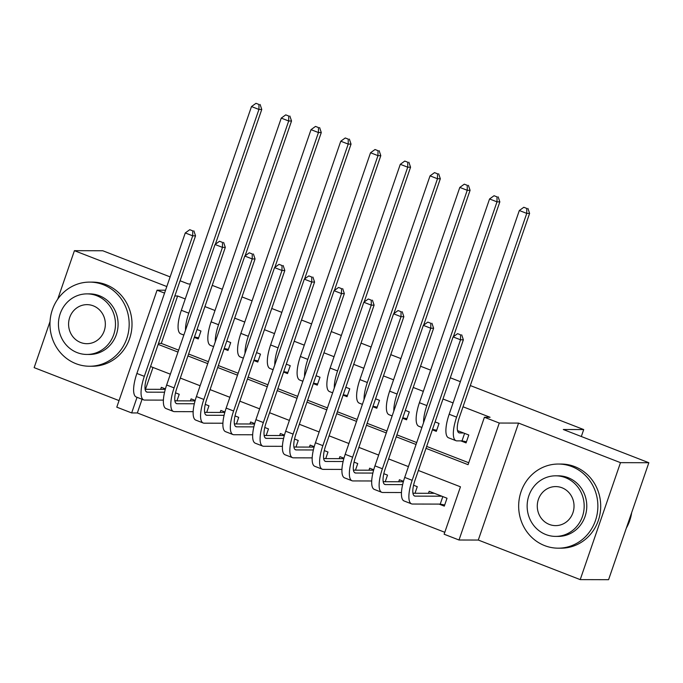 <?xml version="1.0" encoding="UTF-8"?>
<svg xmlns="http://www.w3.org/2000/svg" width="683" height="683" viewBox="0 0 683 683"><rect width="100%" height="100%" fill="white"/><g stroke="black" fill="none" stroke-linecap="round" stroke-linejoin="round"><path stroke-width="1.02" d="M142.055 399.256L137.343 412.95L131.665 412.933L116.784 407.162L157.064 290.198L164.552 293.109M50.047 321.488L34.15 367.642L119.047 400.597M470.322 385.554L583.709 429.564L563.296 429.513L648.85 462.724L608.579 579.688L580.217 579.619L620.488 462.656L518.568 423.093L499.282 423.042L459.01 540.005L444.129 534.226L460.462 486.808L418.372 470.476M518.568 423.093L478.296 540.048L580.217 579.619M478.296 540.048L459.01 540.005M137.343 412.95L444.795 532.296M170.135 276.897L102.783 250.755L74.421 250.678L57.731 299.154M648.85 462.724L620.488 462.656M194.305 337.411L198.249 338.939L200.964 331.033L197.028 329.505M224.067 348.962L228.002 350.49L230.726 342.584L226.782 341.056M253.82 360.513L257.764 362.041L260.488 354.136L256.543 352.607M283.582 372.064L287.526 373.592L290.241 365.687L286.305 364.159M313.335 383.615L317.279 385.144L320.003 377.238L316.058 375.71M343.097 395.167L347.041 396.695L349.764 388.798L345.82 387.261M372.858 406.718L376.794 408.246L379.517 400.349L375.573 398.812M402.611 418.269L406.556 419.797L409.279 411.9L405.335 410.363M432.373 429.82L436.317 431.349L439.032 423.451L435.097 421.915M439.092 504.105L444.3 506.129L447.024 498.223L429.172 491.29L428.48 493.297M153.001 367.463L145.488 389.293M414.999 493.263L417.27 486.672L413.574 485.237M403.482 481.319L399.41 479.739L398.718 481.746M385.238 481.711L387.509 475.12L383.812 473.686M373.729 469.767L369.657 468.188L368.965 470.194M355.476 470.16L357.747 463.569L354.059 462.135M343.967 458.216L339.895 456.637L339.203 458.643M325.723 458.609L327.994 452.018L324.297 450.584M314.206 446.665L310.133 445.085L309.442 447.092M295.961 447.058L298.232 440.467L294.544 439.032M284.452 435.114L280.38 433.534L279.689 435.541M266.199 435.506L268.47 428.915L264.782 427.481M254.691 423.562L250.618 421.983L249.927 423.989M236.446 423.955L238.717 417.364L235.02 415.93M224.929 412.011L220.857 410.432L220.174 412.438M206.684 412.404L208.955 405.813L205.267 404.379M195.176 400.46L191.103 398.881L190.412 400.887M176.931 400.853L179.202 394.262L175.505 392.827M165.414 388.909L161.342 387.329L160.65 389.336M425.996 448.347L468.077 464.679L484.401 417.262L490.078 417.279L463.014 406.778M453.068 402.919L442.985 399M423.315 391.368L413.224 387.449M393.553 379.816L383.47 375.898M363.8 368.257L353.709 364.346M334.038 356.705L323.955 352.795M304.276 345.154L294.194 341.244M274.523 333.603L264.432 329.693M244.762 322.052L234.679 318.141M215 310.5L204.917 306.59M185.247 298.949L177.614 295.987L161.282 343.404L178.647 350.148M188.593 354.007L208.409 361.7M218.347 365.559L238.162 373.251M248.108 377.11L267.924 384.802M277.87 388.661L297.677 396.353M307.623 400.212L327.439 407.905M337.385 411.764L357.2 419.456M367.138 423.315L386.954 431.007M396.9 434.866L416.715 442.558M426.662 446.417L468.743 462.75M460.863 440.885L466.071 442.9L468.794 435.003L457.508 430.623M212.225 285.366L222.316 289.276M241.987 296.917L252.07 300.827M271.74 308.468L281.831 312.379M301.502 320.02L311.585 323.93M331.264 331.571L341.346 335.481M361.017 343.122L371.108 347.032M390.778 354.673L400.861 358.584M420.532 366.225L430.623 370.135M450.293 377.776L460.376 381.686M581.318 436.514L583.709 429.564M166.814 286.544L74.421 250.678M165.542 290.215L157.064 290.198M177.614 295.987L174.831 295.978M484.401 417.262L499.282 423.042M180.073 280.756L188.337 283.966L190.403 283.966M137.044 397.318L131.665 412.933M408.434 466.617L388.618 458.925M378.672 455.066L358.857 447.374M348.911 443.515L329.104 435.822M319.157 431.963L299.342 424.271M289.396 420.412L269.58 412.72M259.642 408.861L239.827 401.169M229.881 397.301L210.065 389.617M200.119 385.75L180.303 378.066M170.366 374.199L150.55 366.506M158.166 344.386L177.981 352.078M187.927 355.937L207.743 363.629M217.681 367.488L237.496 375.18M247.442 379.039L267.258 386.732M277.204 390.591L297.02 398.283M306.957 402.142L326.773 409.834M336.719 413.693L356.535 421.385M366.481 425.244L386.296 432.937M396.234 436.796L416.049 444.488M161.282 343.404L158.507 343.395M463.586 432.979L459.676 432.971A16.827 5.336 -68.8 0 1 459.027 432.851A16.827 5.336 -68.8 0 1 459.446 417.151L529.598 213.412L526.755 213.403L456.611 417.142A25.245 8 111.2 0 0 455.979 440.697A25.245 8 111.2 0 0 456.953 440.868L462.007 440.885L464.594 433.372M466.463 441.781L462.007 440.885M526.789 208.435L523.818 207.273L526.789 208.435L526.755 213.403L519.319 210.518L449.166 414.257A25.245 8 111.2 0 0 448.543 437.803L455.979 440.697M519.319 210.518L523.818 207.273M527.925 208.435L529.598 213.412M444.693 505.002L440.236 504.105L442.823 496.592M441.816 496.2L415.213 496.131A16.827 5.336 -68.8 0 1 414.572 496.02A16.827 5.336 -68.8 0 1 414.991 480.311L463.373 339.801L460.53 339.793L412.148 480.311A25.245 8 111.2 0 0 411.525 503.858A25.245 8 111.2 0 0 412.498 504.037L440.236 504.105M434.379 493.314L412.942 493.263M460.564 334.824L457.593 333.663L460.564 334.824L460.53 339.793L453.094 336.907L404.712 477.417A25.245 8 111.2 0 0 404.088 500.972L411.525 503.858M453.094 336.907L457.593 333.663M461.699 334.824L463.373 339.801M626.354 528.07A42.073 39.605 -89.9 0 0 631.664 512.643M544.658 545.623A42.073 39.605 -89.9 0 0 558.156 548.176A42.073 39.605 -89.9 0 0 597.258 513.488A42.073 39.605 -89.9 0 0 571.867 466.591A42.073 39.605 -89.9 0 0 558.37 464.039A42.073 39.605 -89.9 0 0 519.276 498.727A42.073 39.605 -89.9 0 0 544.658 545.623M558.156 548.176L560.999 548.184A42.073 39.605 -89.9 0 0 600.092 513.496A42.073 39.605 -89.9 0 0 574.71 466.6A42.073 39.605 -89.9 0 0 561.204 464.047L558.37 464.039M555.731 475.812L558.344 475.82A30.291 28.515 90.1 0 1 568.06 477.656A30.291 28.515 90.1 0 1 586.338 511.422A30.291 28.515 90.1 0 1 558.19 536.403L555.578 536.394A30.291 28.515 -89.9 0 0 583.734 511.413A30.291 28.515 -89.9 0 0 565.456 477.656A30.291 28.515 -89.9 0 0 555.731 475.812A30.291 28.515 -89.9 0 0 527.583 500.793A30.291 28.515 -89.9 0 0 545.862 534.55A30.291 28.515 -89.9 0 0 555.578 536.394M561.972 487.764A19.517 18.381 -89.9 0 0 555.706 486.586A19.517 18.381 -89.9 0 0 537.564 502.679A19.517 18.381 -89.9 0 0 549.345 524.442A19.517 18.381 -89.9 0 0 555.603 525.62A19.517 18.381 -89.9 0 0 573.746 509.527A19.517 18.381 -89.9 0 0 561.972 487.764M75.967 363.689A42.073 39.605 -89.9 0 0 89.464 366.242A42.073 39.605 -89.9 0 0 128.558 331.554A42.073 39.605 -89.9 0 0 103.176 284.657A42.073 39.605 -89.9 0 0 89.678 282.105A42.073 39.605 -89.9 0 0 50.576 316.792A42.073 39.605 -89.9 0 0 75.967 363.689M89.464 366.242L92.299 366.25A42.073 39.605 -89.9 0 0 131.401 331.562A42.073 39.605 -89.9 0 0 106.01 284.666A42.073 39.605 -89.9 0 0 92.512 282.113L89.678 282.105M87.04 293.878L89.644 293.878A30.291 28.515 90.1 0 1 99.368 295.722A30.291 28.515 90.1 0 1 117.647 329.488A30.291 28.515 90.1 0 1 89.49 354.46L86.886 354.451A30.291 28.515 -89.9 0 0 115.034 329.479A30.291 28.515 -89.9 0 0 96.755 295.713A30.291 28.515 -89.9 0 0 87.04 293.878A30.291 28.515 -89.9 0 0 58.883 318.85A30.291 28.515 -89.9 0 0 77.162 352.616A30.291 28.515 -89.9 0 0 86.886 354.451M93.272 305.83A19.517 18.381 -89.9 0 0 87.006 304.644A19.517 18.381 -89.9 0 0 68.872 320.737A19.517 18.381 -89.9 0 0 80.645 342.499A19.517 18.381 -89.9 0 0 86.912 343.686A19.517 18.381 -89.9 0 0 105.054 327.592A19.517 18.381 -89.9 0 0 93.272 305.83M436.702 430.23L432.518 429.385M453.418 336.676L499.836 201.861L497.002 201.852L426.849 405.591A25.245 8 111.2 0 0 423.571 422.64M497.036 196.883L494.057 195.722L497.036 196.883L497.002 201.852L489.557 198.966L419.413 402.705A25.245 8 111.2 0 0 418.781 426.252L421.915 427.473M489.557 198.966L494.057 195.722M498.172 196.883L499.836 201.861M406.94 418.679L402.765 417.834M423.656 325.125L470.075 190.309L467.24 190.301L397.088 394.04A25.245 8 111.2 0 0 393.818 411.089M467.274 185.332L464.303 184.171L467.274 185.332L467.24 190.301L459.804 187.415L389.651 391.154A25.245 8 111.2 0 0 389.028 414.701L392.153 415.921M459.804 187.415L464.303 184.171M468.41 185.332L470.075 190.309M377.187 407.128L373.003 406.283M393.903 313.574L440.322 178.758L437.487 178.75L367.334 382.489A25.245 8 111.2 0 0 364.056 399.538M437.521 173.781L434.542 172.62L437.521 173.781L437.487 178.75L430.042 175.864L359.89 379.603A25.245 8 111.2 0 0 359.267 403.149L362.391 404.362M430.042 175.864L434.542 172.62M438.648 173.781L440.322 178.758M347.425 395.577L343.25 394.731M364.141 302.023L410.56 167.207L407.725 167.198L337.573 370.937A25.245 8 111.2 0 0 334.294 387.987M407.76 162.23L404.78 161.068L407.76 162.23L407.725 167.198L400.289 164.313L330.137 368.043A25.245 8 111.2 0 0 329.505 391.598L332.638 392.81M400.289 164.313L404.78 161.068M408.895 162.23L410.56 167.207M414 493.263L412.916 493.041M402.629 484.623L385.46 484.58A16.827 5.336 -68.8 0 1 384.811 484.46A16.827 5.336 -68.8 0 1 385.229 468.76L433.611 328.25L430.777 328.241L382.395 468.76A25.245 8 111.2 0 0 381.763 492.306A25.245 8 111.2 0 0 382.736 492.486L401.459 492.528M403.363 481.763L383.189 481.711M430.811 323.272L427.831 322.111L430.811 323.272L430.777 328.241L423.332 325.356L374.95 465.866A25.245 8 111.2 0 0 374.327 489.421L381.763 492.306M423.332 325.356L427.831 322.111M431.946 323.272L433.611 328.25M384.239 481.711L383.154 481.489M372.875 473.071L355.698 473.029A16.827 5.336 -68.8 0 1 355.049 472.909A16.827 5.336 -68.8 0 1 355.467 457.209L403.849 316.699L401.015 316.69L352.633 457.2A25.245 8 111.2 0 0 352.01 480.755A25.245 8 111.2 0 0 352.974 480.934L371.706 480.977M373.601 470.203L353.427 470.16M401.049 311.721L398.078 310.56L401.049 311.721L401.015 316.69L393.579 313.804L345.197 454.315A25.245 8 111.2 0 0 344.565 477.869L352.01 480.755M393.579 313.804L398.078 310.56M402.185 311.721L403.849 316.699M354.477 470.16L353.393 469.938M343.114 461.52L325.945 461.477A16.827 5.336 -68.8 0 1 325.296 461.358A16.827 5.336 -68.8 0 1 325.714 445.658L374.096 305.147L371.262 305.139L322.871 445.649A25.245 8 111.2 0 0 322.248 469.204A25.245 8 111.2 0 0 323.221 469.383L341.944 469.426M343.848 458.652L323.674 458.609M371.287 300.17L368.316 299.009L371.287 300.17L371.262 305.139L363.817 302.253L315.435 442.763A25.245 8 111.2 0 0 314.812 466.318L322.248 469.204M363.817 302.253L368.316 299.009M372.423 300.17L374.096 305.147M324.724 458.609L323.64 458.387M313.36 449.969L296.183 449.926A16.827 5.336 -68.8 0 1 295.534 449.807A16.827 5.336 -68.8 0 1 295.952 434.106L344.334 293.596L341.5 293.588L293.118 434.098A25.245 8 111.2 0 0 292.486 457.653A25.245 8 111.2 0 0 293.459 457.832L312.182 457.875M314.086 447.1L293.912 447.049M341.534 288.619L338.555 287.458L341.534 288.619L341.5 293.588L334.064 290.702L285.673 431.212A25.245 8 111.2 0 0 285.05 454.767L292.486 457.653M334.064 290.702L338.555 287.458M342.67 288.619L344.334 293.596M317.663 384.017L313.488 383.18M334.38 290.471L380.807 155.656L377.964 155.647L307.811 359.386A25.245 8 111.2 0 0 304.541 376.435M377.998 150.678L375.027 149.517L377.998 150.678L377.964 155.647L370.528 152.761L300.375 356.492A25.245 8 111.2 0 0 299.752 380.047L302.876 381.259M370.528 152.761L375.027 149.517M379.133 150.678L380.807 155.656M294.962 447.058L293.878 446.836M283.599 438.418L266.421 438.375A16.827 5.336 -68.8 0 1 265.772 438.255A16.827 5.336 -68.8 0 1 266.191 422.555L314.573 282.045L311.738 282.036L263.356 422.546A25.245 8 111.2 0 0 262.733 446.101A25.245 8 111.2 0 0 263.706 446.281L282.429 446.323M284.324 435.549L264.15 435.498M311.772 277.059L308.801 275.906L311.772 277.059L311.738 282.036L304.302 279.151L255.92 419.661A25.245 8 111.2 0 0 255.288 443.216L262.733 446.101M304.302 279.151L308.801 275.906M312.908 277.067L314.573 282.045M287.91 372.466L283.727 371.629M304.627 278.92L351.045 144.104L348.21 144.096L278.058 347.835A25.245 8 111.2 0 0 274.779 364.884M348.245 139.127L345.265 137.966L348.245 139.127L348.21 144.096L340.766 141.21L270.613 344.941A25.245 8 111.2 0 0 269.99 368.496L273.115 369.708M340.766 141.21L345.265 137.966M349.38 139.127L351.045 144.104M265.2 435.506L264.116 435.284M253.837 426.866L236.668 426.824A16.827 5.336 -68.8 0 1 236.019 426.704A16.827 5.336 -68.8 0 1 236.438 411.004L284.82 270.494L281.985 270.485L233.603 410.995A25.245 8 111.2 0 0 232.971 434.55A25.245 8 111.2 0 0 233.945 434.729L252.667 434.772M254.571 423.998L234.397 423.947M282.019 265.508L279.04 264.355L282.019 265.508L281.985 270.485L274.54 267.599L226.158 408.11A25.245 8 111.2 0 0 225.535 431.665L232.971 434.55M274.54 267.599L279.04 264.355M283.155 265.516L284.82 270.494M258.148 360.914L253.974 360.078M274.865 267.36L321.283 132.553L318.449 132.545L248.296 336.284A25.245 8 111.2 0 0 245.026 353.324M318.483 127.567L315.512 126.415L318.483 127.567L318.449 132.545L311.013 129.659L240.86 333.389A25.245 8 111.2 0 0 240.228 356.944L243.361 358.157M311.013 129.659L315.512 126.415M319.618 127.576L321.283 132.553M235.447 423.955L234.363 423.733M224.084 415.315L206.906 415.273A16.827 5.336 -68.8 0 1 206.257 415.153A16.827 5.336 -68.8 0 1 206.676 399.453L255.058 258.942L252.223 258.934L203.841 399.444A25.245 8 111.2 0 0 203.218 422.999A25.245 8 111.2 0 0 204.183 423.178L222.906 423.221M224.809 412.447L204.635 412.395M252.258 253.956L249.278 252.804L252.258 253.956L252.223 258.934L244.787 256.048L196.405 396.558A25.245 8 111.2 0 0 195.773 420.113L203.218 422.999M244.787 256.048L249.278 252.804M253.393 253.965L255.058 258.942M228.395 349.363L224.212 348.526M245.112 255.809L291.53 121.002L288.696 120.993L218.543 324.732A25.245 8 111.2 0 0 215.265 341.773M288.721 116.016L285.75 114.864L288.721 116.016L288.696 120.993L281.251 118.108L211.098 321.838A25.245 8 111.2 0 0 210.475 345.393L213.6 346.605M281.251 118.108L285.75 114.864M289.857 116.025L291.53 121.002M205.685 412.404L204.601 412.182M194.322 403.764L177.145 403.721A16.827 5.336 -68.8 0 1 176.504 403.602A16.827 5.336 -68.8 0 1 176.923 387.901L225.305 247.391L222.462 247.383L174.08 387.893A25.245 8 111.2 0 0 173.456 411.448A25.245 8 111.2 0 0 174.43 411.627L193.152 411.67M195.048 400.895L174.882 400.844M222.496 242.405L219.525 241.253L222.496 242.405L222.462 247.383L215.025 244.497L166.643 385.007A25.245 8 111.2 0 0 166.02 408.562L173.456 411.448M215.025 244.497L219.525 241.253M223.631 242.414L225.305 247.391M198.633 337.812L194.459 336.975M215.35 244.258L261.768 109.451L258.934 109.442L188.781 313.181A25.245 8 111.2 0 0 185.503 330.222M258.968 104.465L255.988 103.312L258.968 104.465L258.934 109.442L251.489 106.557L181.345 310.287A25.245 8 111.2 0 0 180.713 333.842L183.847 335.054M251.489 106.557L255.988 103.312M260.103 104.473L261.768 109.451M175.932 400.853L174.848 400.631M164.569 392.213L147.391 392.17A16.827 5.336 -68.8 0 1 146.743 392.051A16.827 5.336 -68.8 0 1 147.161 376.35L195.543 235.84L192.708 235.831L144.326 376.342A25.245 8 111.2 0 0 143.695 399.897A25.245 8 111.2 0 0 144.668 400.076L163.391 400.118M165.295 389.344L145.12 389.293M192.743 230.854L189.763 229.701L192.743 230.854L192.708 235.831L185.264 232.946L136.882 373.456A25.245 8 111.2 0 0 136.258 397.011L143.695 399.897M185.264 232.946L189.763 229.701M193.878 230.863L195.543 235.84M459.676 432.971L458.464 432.501M456.611 417.142L449.166 414.257M415.213 496.131L414.009 495.67M412.148 480.311L404.712 477.417M426.849 405.591L419.413 402.705M397.088 394.04L389.651 391.154M367.334 382.489L359.89 379.603M337.573 370.937L330.137 368.043M385.46 484.58L384.256 484.119M382.395 468.76L374.95 465.866M355.698 473.029L354.494 472.568M352.633 457.2L345.197 454.315M325.945 461.477L324.732 461.008M322.871 445.649L315.435 442.763M296.183 449.926L294.979 449.457M293.118 434.098L285.673 431.212M307.811 359.386L300.375 356.492M266.421 438.375L265.217 437.905M263.356 422.546L255.92 419.661M278.058 347.835L270.613 344.941M236.668 426.824L235.464 426.354M233.603 410.995L226.158 408.11M248.296 336.284L240.86 333.389M206.906 415.273L205.703 414.803M203.841 399.444L196.405 396.558M218.543 324.732L211.098 321.838M177.145 403.721L175.941 403.252M174.08 387.893L166.643 385.007M188.781 313.181L181.345 310.287M147.391 392.17L146.188 391.701M144.326 376.342L136.882 373.456"/></g></svg>
